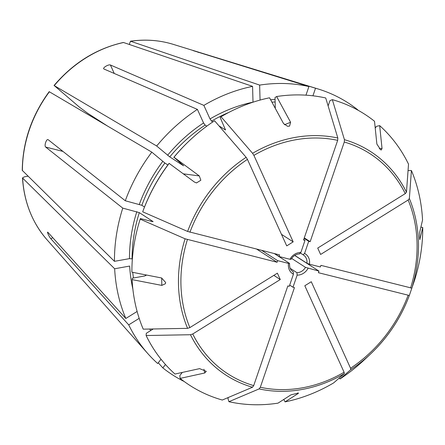 <?xml version="1.0" encoding="UTF-8"?>
<svg xmlns="http://www.w3.org/2000/svg" width="445" height="445" viewBox="0 0 445 445"><rect width="100%" height="100%" fill="white"/><g stroke="black" fill="none" stroke-linecap="round" stroke-linejoin="round"><path stroke-width="0.67" d="M303.117 254.807A9.812 8.411 -57.2 0 1 303.462 255.013L303.073 254.779L304.564 253.45A11.77 10.09 -57.2 0 1 309.447 264.202L306.911 263.229L294.768 255.402M303.073 254.779L300.547 253.149M328.126 105.938L329.934 100.665L332.337 99.647A929331.192 459868.245 104.2 0 1 344.436 139.686L344.285 142.022L310.165 241.68L308.719 241.312L304.124 238.348M310.165 241.68L304.28 237.886M291.614 258.417L305.493 267.362L318.954 271.094L294.685 255.458M308.029 268.335A11.77 10.09 -57.2 0 1 297.149 275.105L292.994 287.242L294.44 287.609L260.319 387.267L259.107 388.913A929331.192 459868.245 -75.8 0 1 228.919 401.702L227.957 398.52L228.307 397.485M283.771 399.46L285.084 401.88A161.335 138.289 -57.2 0 0 333.611 382.928A929331.42 231318.793 -121.9 0 0 344.352 373.628L344.096 372.243L304.819 285.746L311.278 281.73L350.549 368.226L350.805 369.611A929331.42 231318.793 -121.9 0 1 340.069 378.912L339.29 378.011M411.936 287.859L411.942 287.859A929331.192 132734.149 -161.1 0 1 409.322 295.48L318.403 272.702L318.954 271.094M297.149 275.105L296.943 272.679L290.19 268.329M292.476 271.255L293.222 271.739L293.433 274.165A11.77 10.09 -57.2 0 1 288.549 263.412L289.389 263.29L274.309 253.572M293.222 271.739A9.812 8.411 -57.2 0 1 292.832 271.506C290.44 270.048 289.361 267.378 289.589 263.496L289.389 263.29M182.294 372.437L179.825 375.563L180.119 378.4A161.335 138.289 -57.2 0 0 222.305 400.033A929331.192 459868.245 -75.8 0 0 252.499 387.239L253.711 385.593L287.832 285.935L289.278 286.302L293.433 274.165M142.695 211.814A161.335 138.289 -57.2 0 1 169.144 163.382L168.933 163.543A159.093 136.37 -57.2 0 0 142.906 211.208L142.695 211.814A929331.192 132734.149 18.9 0 0 187.606 231.45L279.594 254.907L279.043 256.515L274.582 253.644M145.921 275.561A143.223 122.764 -57.2 0 1 145.893 275.055L144.97 275.922L132.438 278.17L132.098 279.616L161.813 285.401L161.691 277.992M180.119 378.4L204.756 372.993L206.291 371.364L199.61 368.632L174.974 374.045A161.335 138.289 -57.2 0 1 146.121 335.53A929331.42 419033.271 -24.4 0 0 190.471 334.729L192.746 333.984L280.278 279.538L277.38 273.163L189.854 327.603L187.573 328.349A929331.42 419033.271 -24.4 0 1 143.223 329.155A161.335 138.289 -57.2 0 1 132.098 279.616M279.043 256.515L289.962 259.279A11.77 10.09 -57.2 0 1 300.848 252.51L305.003 240.372L303.557 240.005L337.677 140.347L337.827 138.017A929331.192 459868.245 104.2 0 0 325.723 97.978A161.335 138.289 -57.2 0 0 276.629 96.526L290.596 122.269L289.556 126.119L287.57 126.291L283.526 123.538L269.559 97.794A161.335 138.289 -57.2 0 0 221.026 116.751A929331.192 231318.737 58.1 0 1 252.582 153.303L253.9 155.372L293.177 241.869L286.719 245.885L247.442 159.388L246.13 157.319A929331.42 231318.793 58.1 0 0 214.573 120.762A161.335 138.289 -57.2 0 0 189.826 140.297A161.335 138.289 -57.2 0 0 173.995 157.235L199.299 175.925L200.845 180.236L196.518 182.923L194.443 182.072L169.144 163.382M153.247 328.972L146.283 333.299L146.121 335.53M152.83 221.649A143.223 122.764 -57.2 0 1 152.913 221.393L152.112 221.521L140.386 218.556L140.181 219.163A929331.192 132734.149 18.9 0 0 185.092 238.798L277.079 262.255L256.687 249.117M129.629 44.578L129.595 43.299L130.613 41.246L259.641 85.095A161.863 138.74 -57.2 0 1 308.919 86.547L193.141 50.619L315.533 88.221A161.863 138.74 -57.2 0 1 318.314 89.039A161.863 138.74 -57.2 0 1 357.875 109.926L357.758 110.071M420.887 227.128L422.75 227.49L419.846 239.399M419.752 239.032L420.024 239.099C419.635 241.657 419.39 233.03 419.819 231.667L422.544 220.064A161.335 138.289 -57.2 0 0 411.414 170.524A929331.192 419033.171 155.6 0 1 409.361 198.581L408.143 200.011L320.617 254.451L317.719 248.071L405.25 193.631L406.463 192.201A929330.969 419033.071 155.6 0 0 408.521 164.144A161.335 138.289 -57.2 0 0 379.663 125.629L382.027 148.435L381.337 149.959L380.675 149.826L376.876 144.08L374.518 121.274A161.335 138.289 -57.2 0 0 332.337 99.647M140.181 219.163A161.335 138.289 -57.2 0 0 131.892 272.184L161.607 277.975L165.651 282.508L165.418 283.715L161.813 285.401M62.968 151.422L45.64 147.045C43.999 145.782 46.519 138.434 48.155 139.697L125.284 200.767L141.838 205.284A143.223 122.764 -57.2 0 1 164.9 163.054L151.828 152.157A161.863 138.74 -57.2 0 0 125.284 200.767M114.254 73.458L110.41 64.992C108.469 64.113 102.016 68.13 103.958 69.008L103.691 68.73M309.447 264.202L320.367 266.961L320.917 265.353L411.842 288.132A929331.192 132734.149 -161.1 0 0 414.462 280.511A161.335 138.289 -57.2 0 0 422.75 227.49M28.024 176.203L24.125 176.899L22.595 178.078L114.654 268.763L129.684 266.065A145.187 124.45 -57.2 0 0 132.866 289.072M22.467 177.811L22.595 178.078A119.616 102.534 -57.2 0 0 47.059 239.816L147.829 353.614A161.863 138.74 -57.2 0 1 128.716 324.867L139.185 318.353M146.071 275.31L145.571 274.849M52.738 237.669L50.897 238.809L128.716 324.867M280.278 279.538L273.82 275.377M183.585 165.774L173.995 157.235M183.418 165.573A143.223 122.764 -57.2 0 0 183.346 165.662L169.756 156.901A143.223 122.764 -57.2 0 1 205.139 125.101L203.565 122.959L197.408 109.403A161.863 138.74 -57.2 0 0 156.679 146.005L169.756 156.901M107.273 125.885L87.621 113.219A132489.238 7606.307 38.3 0 0 79.655 107.334L54.251 85.607L156.679 146.005M123.543 42.514L123.265 42.498C96.387 48.577 73.308 62.917 54.034 85.518L54.251 85.607A119.616 102.534 -57.2 0 1 123.543 42.514L252.571 86.363L253.01 102.155A145.187 124.45 -57.2 0 0 210.018 118.943L211.592 121.09A143.223 122.764 -57.2 0 1 228.73 112.463M164.917 163.026L164.316 162.642M144.508 207.003L141.838 205.284M288.549 263.412L277.63 260.648L277.079 262.255M277.63 260.648L261.699 250.385M275.305 108.391L275.004 97.566L276.629 96.526M259.641 85.095L260.058 100.075M173.049 44.294C159.405 40.133 145.176 39.104 130.363 41.218L130.613 41.246A119.616 102.534 -57.2 0 1 168.56 43.043A119.616 102.534 -57.2 0 1 173.049 44.294L318.314 89.039M110.41 64.992L203.86 105.387L210.018 118.943M293.177 241.869L281.474 234.326M225.482 129.901L220.175 117.491L221.026 116.751M225.559 129.623A143.223 122.764 -57.2 0 0 225.181 129.845L218.94 125.824M212.855 121.902L211.592 121.09M375.218 128.049L376.598 126.302L379.663 125.629M308.919 86.547L305.965 95.169M305.003 240.372L303.713 239.543M408.048 170.585L411.414 170.524M228.919 401.702A161.335 138.289 -57.2 0 0 278.014 403.148L291.036 394.804L298.506 393.057L298.106 393.536L297.738 392.929M158.275 362.764L162.826 367.882L165.473 364.522M292.994 287.242L289.684 285.106M300.848 252.51L299.351 253.839M289.962 259.279L290.802 259.157M350.805 369.611A133.133 114.12 -57.2 0 0 370.668 353.858C388.001 337.371 400.889 317.914 409.322 295.48A133.133 114.12 -57.2 0 1 370.668 353.858L364.817 359.376A161.335 138.289 -57.2 0 1 340.069 378.912M173.784 157.397A159.093 136.37 -57.2 0 1 189.364 140.737L189.826 140.297M49.178 91.67C31.64 115.706 22.662 141.938 22.25 170.363L114.448 261.332A161.863 138.74 -57.2 0 1 122.764 208.115L139.324 212.632L153.097 221.604M49.189 91.676L151.828 152.157M184.158 381.487A161.863 138.74 -57.2 0 1 162.826 367.882M50.897 238.809C49.25 237.085 46.358 230.705 48.004 232.435L125.824 318.486A161.863 138.74 -57.2 0 1 114.654 268.763M125.824 318.486L137.121 311.461M45.64 147.045L122.764 208.115M161.04 359.265L157.68 363.521A161.863 138.74 -57.2 0 1 147.829 353.614M103.958 69.008L197.408 109.403M203.86 105.387A161.863 138.74 -57.2 0 1 252.571 86.363M114.448 261.332L129.478 258.64L132.093 258.868A143.223 122.764 -57.2 0 1 139.324 212.632M315.533 88.221L312.935 95.803M375.091 126.769A161.863 138.74 -57.2 0 1 375.675 127.476M167.871 164.967L164.9 163.054M206.78 126.163L205.139 125.101M304.564 253.45L308.719 241.312M47.604 232.218L48.004 232.435M285.084 401.88L298.106 393.536M303.462 255.013A9.812 8.411 -57.2 0 1 306.911 263.229M344.096 372.243A131.014 112.301 -57.2 0 1 260.319 387.267M408.065 295.369A131.014 112.301 -57.2 0 1 350.549 368.226M305.493 267.362A9.812 8.411 -57.2 0 1 296.943 272.679M252.499 387.239A133.133 114.12 -57.2 0 1 190.471 334.729M253.9 155.372A131.014 112.301 -57.2 0 1 337.677 140.347M189.932 232.245A131.014 112.301 -57.2 0 1 247.442 159.388M253.711 385.593A131.014 112.301 -57.2 0 1 192.746 333.984M290.596 122.269L284.444 124.745M198.186 52.421L198.303 52.087M199.299 175.925L183.29 173.834M382.027 148.435L379.29 148.78M204.756 372.993L203.949 369.233M409.361 198.581A133.133 114.12 -57.2 0 1 411.842 288.132M344.436 139.686A133.133 114.12 -57.2 0 1 406.463 192.201M252.582 153.303A133.133 114.12 -57.2 0 1 337.827 138.017M187.573 328.349A133.133 114.12 -57.2 0 1 185.092 238.798M22.389 170.652A119.616 102.534 -57.2 0 1 49.401 91.759M187.606 231.45A133.133 114.12 -57.2 0 1 246.13 157.319M189.854 327.603A131.014 112.301 -57.2 0 1 187.412 239.594M344.285 142.022A131.014 112.301 -57.2 0 1 405.25 193.631M408.143 200.011A131.014 112.301 -57.2 0 1 410.579 288.021M344.352 373.628A133.133 114.12 -57.2 0 1 259.107 388.913M150.694 330.557A145.187 124.45 -57.2 0 1 149.676 329.039M139.335 204.322A145.187 124.45 -57.2 0 1 162.764 161.418M129.478 258.64A145.187 124.45 -57.2 0 1 136.821 211.67M167.62 155.266A145.187 124.45 -57.2 0 1 203.565 122.959M270.616 99.747A145.187 124.45 -57.2 0 1 275.06 99.535M133.433 277.992A143.223 122.764 -57.2 0 1 132.76 272.357M152.663 329.333A143.223 122.764 -57.2 0 1 152.429 328.989M271.912 102.139A143.223 122.764 -57.2 0 1 275.127 101.983M299.618 253.917C296.17 254 293.294 255.819 290.997 259.379M22.456 177.811C24.075 202.141 32.279 222.812 47.059 239.816M196.184 182.867L196.518 182.912"/></g></svg>
